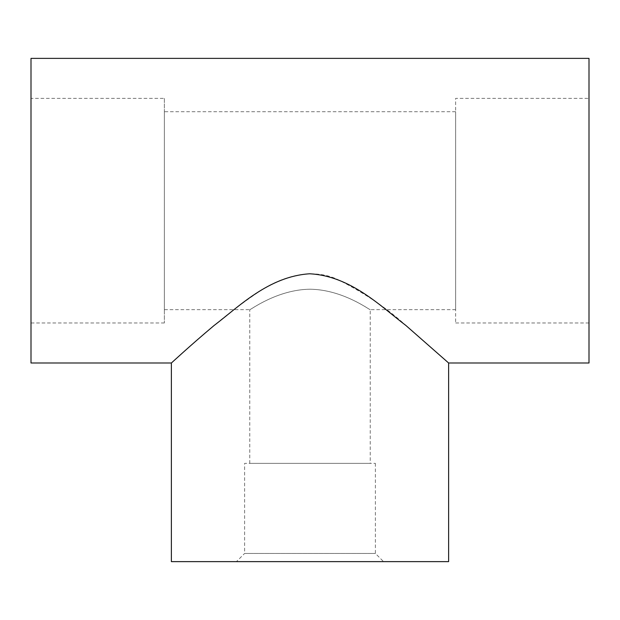 <?xml version="1.0" encoding="UTF-8"?>
<svg xmlns="http://www.w3.org/2000/svg" width="620" height="620" viewBox="0 0 620 620"><rect width="100%" height="100%" fill="white"/><g stroke="black" fill="none" stroke-linecap="round" stroke-linejoin="round"><path stroke-width="0.46" stroke-dasharray="3.1 2.33" d="M164.362 309.651L164.362 111.716L164.362 309.651L249.775 309.651C249.806 310.504 276.838 289.633 309.876 289.214C343.023 289.532 370.264 310.535 370.225 309.651C370.202 310.512 343.162 289.633 310.116 289.214C277.016 289.524 249.751 310.519 249.775 309.651L249.775 463.365L370.225 463.365L249.775 463.365M589 98.379L589 322.981L589 98.379L455.638 98.379L455.638 322.981L455.638 98.379M455.638 111.716L455.638 309.651L455.638 111.716L164.362 111.716M164.362 98.379L164.362 322.981L164.362 98.379L31 98.379L31 322.981L31 98.379M31 362.995L31 58.373M171.376 561.627L448.624 561.627M171.376 362.995C172.066 363.243 210.614 324.624 255.913 293.795C278.357 277.628 311.317 266.259 339.024 280.139C365.467 293.663 387.771 308.791 405.937 325.515M589 362.995L589 58.373M236.445 561.627L383.555 561.627L236.445 561.627L244.613 553.451L375.387 553.451L244.613 553.451L244.613 463.365L375.387 463.365L244.613 463.365M455.638 309.651L370.225 309.651L370.225 463.365M589 322.981L455.638 322.981M164.362 322.981L31 322.981M375.387 463.365L375.387 553.451L383.555 561.627"/><path stroke-width="0.93" d="M405.937 325.515L448.624 362.995L589 362.995L589 58.373L31 58.373L31 362.995L171.376 362.995L171.376 561.627L448.624 561.627L448.624 362.995L405.922 325.5C381.075 306.668 350.804 275.908 309.62 273.784C268.669 276.412 238.646 306.853 213.892 325.655C189.767 345.921 171.174 363.266 171.376 362.995"/></g></svg>

